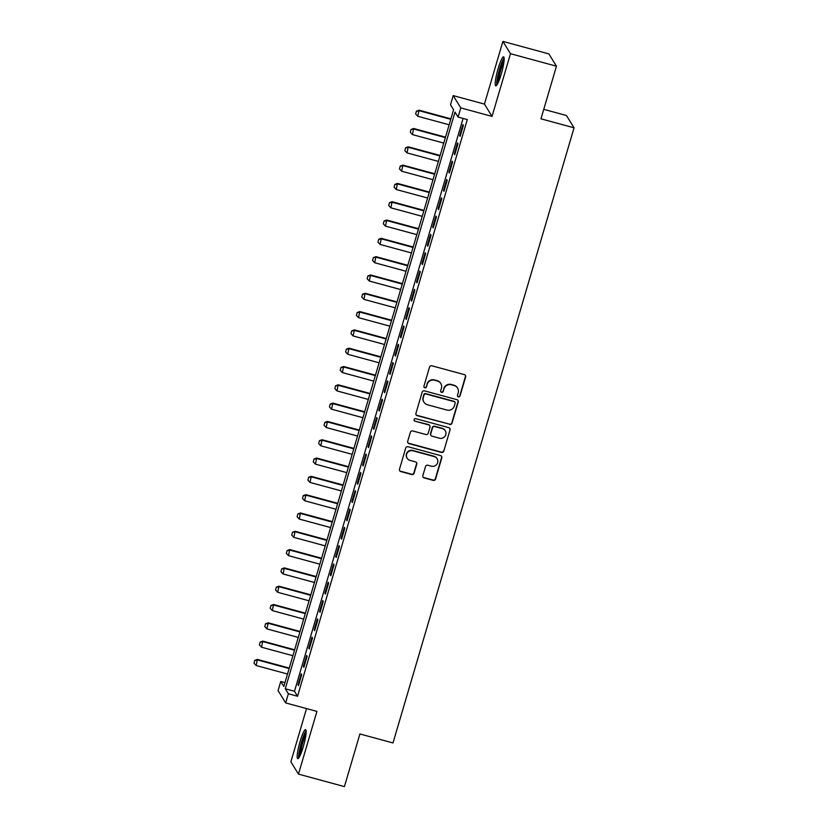 <?xml version="1.0" encoding="UTF-8"?>
<svg xmlns="http://www.w3.org/2000/svg" width="828" height="828" viewBox="0 0 828 828"><rect width="100%" height="100%" fill="white"/><g stroke="black" fill="none" stroke-linecap="round" stroke-linejoin="round"><path stroke-width="1.24" d="M458.381 396.912A1.325 1.294 148.3 0 0 460.006 396.001L465.626 376.906A1.894 1.853 148.3 0 0 464.353 374.618L431.874 365.8A1.894 1.853 148.3 0 0 429.546 367.104L423.926 386.2A1.325 1.294 148.3 0 0 424.816 387.794A1.325 1.294 148.3 0 0 426.451 386.883L427.176 384.409A6.055 5.931 148.3 0 1 434.638 380.228L437.35 380.963A6.055 5.931 148.3 0 1 441.427 388.28L440.703 390.754A1.325 1.294 148.3 0 0 441.593 392.358A1.325 1.294 148.3 0 0 443.228 391.437L443.953 388.974A6.055 5.931 148.3 0 1 451.426 384.792L454.127 385.527A6.055 5.931 148.3 0 1 458.215 392.845L457.48 395.318A1.325 1.294 148.3 0 0 458.381 396.912M457.532 396.177A1.325 1.294 148.3 0 0 459.809 395.67L465.419 376.574A1.894 1.853 148.3 0 0 465.326 375.26M423.967 387.059A1.325 1.294 148.3 0 0 426.244 386.552L427.176 384.409M440.744 391.623A1.325 1.294 148.3 0 0 443.021 391.106L443.953 388.974M303.276 746.752A15.028 2.246 -74.8 0 0 305.615 729.665A15.028 2.246 -74.8 0 0 300.067 741.567A15.028 2.246 -74.8 0 0 297.728 758.665A15.028 2.246 -74.8 0 0 303.276 746.752M501.292 73.94A15.028 2.246 -74.8 0 0 503.631 56.853A15.028 2.246 -74.8 0 0 498.094 68.755A15.028 2.246 -74.8 0 0 495.755 85.853A15.028 2.246 -74.8 0 0 501.292 73.94M422.839 475.614A1.894 1.853 148.3 0 0 424.112 477.901L433.23 480.375A1.894 1.853 148.3 0 0 435.559 479.07L441.8 457.863A1.894 1.853 148.3 0 0 440.527 455.576L408.049 446.747A1.894 1.853 148.3 0 0 405.71 448.062L399.469 469.259A1.894 1.853 148.3 0 0 400.752 471.546L411.754 474.537A1.894 1.853 148.3 0 0 414.093 473.233L416.763 464.156A1.894 1.853 148.3 0 0 415.48 461.869L410.026 460.389A5.061 4.958 148.3 0 1 407.459 452.616A5.061 4.958 148.3 0 1 412.851 450.774L434.234 456.59A5.061 4.958 148.3 0 1 436.811 464.353A5.061 4.958 148.3 0 1 431.409 466.195L427.848 465.232A1.894 1.853 148.3 0 0 425.509 466.537L422.839 475.614M288.361 693.76L285.67 702.92L278.073 690.614L280.764 681.465L283.849 686.453L453.578 109.751L450.504 104.763L453.195 95.613L460.792 107.909L458.091 117.069L455.017 112.08L285.287 688.772L288.361 693.76L297.552 696.255L467.282 119.563L458.091 117.069M556.457 66.188L510.493 53.696L502.896 41.4L548.86 53.892L556.457 66.188L540.963 118.818L574.052 127.812L393 742.954L359.911 733.96L344.427 786.6L298.463 774.108L316.917 711.407L285.67 702.92M502.896 41.4L484.442 104.1L492.039 116.406L510.493 53.696M492.039 116.406L460.792 107.909M449.676 424.485A1.894 1.853 148.3 0 0 452.005 423.18L458.246 401.973A1.894 1.853 148.3 0 0 456.973 399.686L424.495 390.868A1.894 1.853 148.3 0 0 422.166 392.172L415.925 413.379A1.894 1.853 148.3 0 0 417.198 415.666L449.469 424.153A1.894 1.853 148.3 0 0 451.809 422.849L458.05 401.642A1.894 1.853 148.3 0 0 457.946 400.328M450.028 429.918L443.787 451.125A1.894 1.853 148.3 0 1 441.448 452.43L408.97 443.611A1.894 1.853 148.3 0 1 407.697 441.324L410.367 432.247A1.894 1.853 148.3 0 1 412.706 430.933L425.871 434.514A1.894 1.853 148.3 0 0 428.211 433.21L429.98 427.186A1.894 1.853 148.3 0 0 428.707 424.899L414.994 421.173A1.325 1.294 148.3 0 1 414.321 419.144A1.325 1.294 148.3 0 1 415.728 418.657L448.755 427.631A1.894 1.853 148.3 0 1 450.028 429.918L443.787 451.125M306.536 708.582L290.866 761.812L298.463 774.108M460.14 136.372L463.369 125.39L462.862 124.562L459.623 135.544L460.14 136.372M454.748 154.681L457.987 143.699L457.47 142.871L454.241 153.853L454.748 154.681M449.366 172.99L452.595 162.009L452.088 161.181L448.848 172.162L449.366 172.99M443.974 191.299L447.213 180.318L446.696 179.479L443.466 190.471L443.974 191.299M438.592 209.608L441.821 198.627L441.303 197.788L438.074 208.78L438.592 209.608M433.199 227.917L436.428 216.936L435.921 216.098L432.682 227.089L433.199 227.917M427.807 246.226L431.046 235.235L430.529 234.407L427.3 245.388L427.807 246.226M422.425 264.536L425.654 253.544L425.147 252.716L421.907 263.697L422.425 264.536M417.033 282.834L420.272 271.853L419.755 271.025L416.525 282.006L417.033 282.834M411.651 301.144L414.88 290.162L414.362 289.334L411.133 300.316L411.651 301.144M406.258 319.453L409.487 308.471L408.98 307.643L405.741 318.625L406.258 319.453M400.866 337.762L404.105 326.781L403.588 325.942L400.359 336.934L400.866 337.762M395.484 356.071L398.713 345.09L398.206 344.251L394.966 355.243L395.484 356.071M390.091 374.38L393.331 363.389L392.814 362.56L389.584 373.552L390.091 374.38M384.709 392.689L387.939 381.698L387.421 380.87L384.192 391.851L384.709 392.689M379.317 410.998L382.546 400.007L382.039 399.179L378.8 410.16L379.317 410.998M373.925 429.297L377.164 418.316L376.647 417.488L373.418 428.469L373.925 429.297M368.543 447.606L371.772 436.625L371.254 435.797L368.025 446.778L368.543 447.606M363.15 465.916L366.38 454.934L365.872 454.106L362.643 465.088L363.15 465.916M357.758 484.225L360.998 473.243L360.48 472.405L357.251 483.397L357.758 484.225M352.376 502.534L355.605 491.553L355.098 490.714L351.859 501.706L352.376 502.534M346.984 520.843L350.223 509.851L349.706 509.023L346.477 520.015L346.984 520.843M341.602 539.152L344.831 528.16L344.313 527.332L341.084 538.314L341.602 539.152M336.209 557.461L339.439 546.47L338.931 545.642L335.692 556.623L336.209 557.461M330.817 575.76L334.057 564.779L333.539 563.951L330.31 574.932L330.817 575.76M325.435 594.069L328.664 583.088L328.157 582.26L324.918 593.241L325.435 594.069M320.043 612.378L323.282 601.397L322.765 600.569L319.536 611.55L320.043 612.378M314.661 630.688L317.89 619.706L317.372 618.868L314.143 629.86L314.661 630.688M309.268 648.997L312.498 638.015L311.99 637.177L308.751 648.169L309.268 648.997M303.876 667.306L307.116 656.314L306.598 655.486L303.369 666.468L303.876 667.306M463.08 118.414L294.478 691.276L297.552 696.255M301.216 673.795L297.976 684.777L298.494 685.615L301.723 674.623L301.216 673.795M574.052 127.812L566.455 115.516L543.748 109.348M284.977 682.603L280.764 681.465M484.442 104.1L453.195 95.613M294.478 691.276L285.287 688.772M459.623 135.544L460.327 135.74M454.241 153.853L454.945 154.039M448.848 172.162L449.552 172.348M443.466 190.471L444.16 190.657M438.074 208.78L438.778 208.966M432.682 227.089L433.386 227.276M427.3 245.388L428.004 245.585M421.907 263.697L422.611 263.894M416.525 282.006L417.219 282.203M411.133 300.316L411.837 300.502M405.741 318.625L406.444 318.811M400.359 336.934L401.062 337.12M394.966 355.243L395.67 355.429M389.584 373.552L390.278 373.738M384.192 391.851L384.896 392.048M378.8 410.16L379.503 410.357M373.418 428.469L374.121 428.666M368.025 446.778L368.729 446.965M362.643 465.088L363.337 465.274M357.251 483.397L357.955 483.583M351.859 501.706L352.562 501.892M346.477 520.015L347.17 520.201M341.084 538.314L341.788 538.51M335.692 556.623L336.396 556.82M330.31 574.932L331.014 575.129M324.918 593.241L325.621 593.428M319.536 611.55L320.229 611.737M314.143 629.86L314.847 630.046M308.751 648.169L309.455 648.355M303.369 666.468L304.073 666.664M297.976 684.777L298.68 684.973M457.584 388.094L457.377 387.763A6.055 5.931 148.3 0 0 453.92 385.196L454.127 385.527M443.746 388.642A6.055 5.931 148.3 0 1 451.219 384.461L453.92 385.196M440.806 383.54L440.599 383.198A6.055 5.931 148.3 0 0 437.143 380.632L437.35 380.963M426.969 384.078A6.055 5.931 148.3 0 1 434.431 379.897L437.143 380.632M416.029 414.683A1.894 1.853 148.3 0 0 416.991 415.335L449.469 424.153M455.141 403.267A1.325 1.294 148.3 0 0 454.251 401.663L425.737 393.921A1.325 1.294 148.3 0 0 424.112 394.832L423.336 397.44A6.055 5.931 148.3 0 0 427.424 404.757L446.913 410.057A6.055 5.931 148.3 0 0 454.375 405.875L455.141 403.267M455.007 402.232L454.8 401.901A1.325 1.294 148.3 0 0 454.044 401.332L454.251 401.663M423.967 402.191L423.76 401.859A6.055 5.931 148.3 0 1 423.139 397.109L423.905 394.501A1.325 1.294 148.3 0 1 425.54 393.59L454.044 401.332M407.8 442.628A1.894 1.853 148.3 0 0 408.763 443.27L441.252 452.098A1.894 1.853 148.3 0 0 443.58 450.794M429.784 425.706L429.577 425.375A1.894 1.853 148.3 0 0 428.5 424.567L414.994 421.173M414.145 420.438A1.325 1.294 148.3 0 0 414.787 420.841M439.544 438.229A5.061 4.958 148.3 0 0 445.257 430.767A5.061 4.958 148.3 0 0 442.369 428.614L434.835 426.565A1.894 1.853 148.3 0 0 432.506 427.879L430.736 433.893A1.894 1.853 148.3 0 0 432.009 436.18L439.544 438.229M445.257 430.767L445.06 430.436A5.061 4.958 148.3 0 0 442.162 428.283L442.369 428.614M430.933 435.383L430.726 435.052A1.894 1.853 148.3 0 1 430.529 433.561L432.299 427.548A1.894 1.853 148.3 0 1 434.638 426.234L442.162 428.283M449.821 429.587A1.894 1.853 148.3 0 0 449.718 428.273M437.122 458.733L436.925 458.401A5.061 4.958 148.3 0 0 434.027 456.249L434.234 456.59M407.138 458.236L406.931 457.905A5.061 4.958 148.3 0 1 412.654 450.442L434.027 456.249M399.572 470.573A1.894 1.853 148.3 0 0 400.545 471.215L411.547 474.206A1.894 1.853 148.3 0 0 413.886 472.902L416.556 463.825A1.894 1.853 148.3 0 0 416.453 462.51M422.942 476.928A1.894 1.853 148.3 0 0 423.915 477.57L433.023 480.043A1.894 1.853 148.3 0 0 435.352 478.739L441.593 457.532A1.894 1.853 148.3 0 0 441.5 456.218M450.908 118.839L419.051 110.186L417.798 116.272L449.149 124.8M416.412 111.159L415.656 114.005L416.412 111.159L419.051 110.186M450.763 119.304L419.413 110.786L416.463 111.262M417.798 116.272L415.656 114.005M497.473 84.011A13 1.946 105.2 0 1 499.781 69.511A13 1.946 105.2 0 1 504.19 59.305M504.004 61.614A12.037 1.801 -74.8 0 0 500.795 69.925A12.037 1.801 -74.8 0 0 498.477 81.931M504.138 57.96A14.935 2.236 -74.8 0 0 499.574 69.169A14.935 2.236 -74.8 0 0 496.759 85.149M299.457 756.823A13 1.946 105.2 0 1 300.926 745.345A13 1.946 105.2 0 1 305.604 732.739A13 1.946 105.2 0 1 306.163 732.118M306.122 730.772A14.935 2.236 -74.8 0 0 305.967 730.989A14.935 2.236 -74.8 0 0 300.895 744.31A14.935 2.236 -74.8 0 0 298.732 757.962M305.977 734.426A12.037 1.801 -74.8 0 0 302.324 744.341A12.037 1.801 -74.8 0 0 300.46 754.743M445.516 137.148L413.658 128.495L412.416 134.581L443.767 143.099M411.019 129.468L410.274 132.314L411.019 129.468L413.658 128.495M445.381 137.614L414.031 129.096L411.081 129.561M412.416 134.581L410.274 132.314M440.123 155.457L408.266 146.804L407.024 152.89L438.374 161.408M405.627 147.777L404.882 150.624L405.627 147.777L408.266 146.804M439.989 155.923L408.639 147.405L405.689 147.87M407.024 152.89L404.882 150.624M434.741 173.766L402.884 165.114L401.632 171.199L432.982 179.717M400.245 166.086L399.5 168.933L400.245 166.086L402.884 165.114M434.607 174.222L403.246 165.703L400.307 166.18M401.632 171.199L399.5 168.933M429.349 192.075L397.492 183.412L396.25 189.508L427.6 198.027M394.852 184.385L394.107 187.231L394.852 184.385L397.492 183.412M429.214 192.531L397.864 184.013L394.915 184.489M396.25 189.508L394.107 187.231M423.967 210.384L392.11 201.721L390.857 207.818L422.208 216.336M389.46 202.694L388.715 205.541L389.46 202.694L392.11 201.721M423.822 210.84L392.472 202.322L389.522 202.798M390.857 207.818L388.715 205.541M418.575 228.694L386.717 220.031L385.465 226.127L416.826 234.645M384.078 221.004L383.333 223.85L384.078 221.004L386.717 220.031M418.44 229.149L387.09 220.631L384.14 221.107M385.465 226.127L383.333 223.85M413.182 246.992L381.325 238.34L380.083 244.436L411.433 252.954M378.686 239.313L377.941 242.159L378.686 239.313L381.325 238.34M413.048 247.458L381.698 238.94L378.748 239.416M380.083 244.436L377.941 242.159M407.8 265.302L375.943 256.649L374.691 262.735L406.041 271.263M373.304 257.622L372.559 260.468L373.304 257.622L375.943 256.649M407.666 265.767L376.305 257.249L373.366 257.725M374.691 262.735L372.559 260.468M402.408 283.611L370.551 274.958L369.309 281.044L400.659 289.562M367.911 275.931L367.166 278.777L367.911 275.931L370.551 274.958M402.273 284.076L370.923 275.558L367.974 276.024M369.309 281.044L367.166 278.777M397.026 301.92L365.169 293.267L363.916 299.353L395.266 307.871M362.519 294.24L361.774 297.086L362.519 294.24L365.169 293.267M396.881 302.386L365.531 293.857L362.581 294.333M363.916 299.353L361.774 297.086M391.634 320.229L359.776 311.576L358.524 317.662L389.884 326.18M357.137 312.549L356.392 315.396L357.137 312.549L359.776 311.576M391.499 320.684L360.149 312.166L357.199 312.642M358.524 317.662L356.392 315.396M386.241 338.538L354.384 329.875L353.142 335.971L384.492 344.489M351.745 330.848L351 333.694L351.745 330.848L354.384 329.875M386.107 338.994L354.757 330.476L351.807 330.952M353.142 335.971L351 333.694M380.859 356.847L349.002 348.184L347.75 354.28L379.1 362.799M346.363 349.157L345.607 352.003L346.363 349.157L349.002 348.184M380.725 357.303L349.364 348.785L346.425 349.261M347.75 354.28L345.607 352.003M375.467 375.156L343.61 366.493L342.368 372.59L373.718 381.108M340.97 367.466L340.225 370.313L340.97 367.466L343.61 366.493M375.332 375.612L343.982 367.094L341.032 367.57M342.368 372.59L340.225 370.313M370.075 393.455L338.217 384.803L336.975 390.899L368.325 399.417M335.578 385.776L334.833 388.622L335.578 385.776L338.217 384.803M369.94 393.921L338.59 385.403L335.64 385.879M336.975 390.899L334.833 388.622M364.693 411.764L332.835 403.112L331.583 409.198L362.943 417.716M330.196 404.085L329.451 406.931L330.196 404.085L332.835 403.112M364.558 412.23L333.208 403.712L330.258 404.188M331.583 409.198L329.451 406.931M359.3 430.074L327.443 421.421L326.201 427.507L357.551 436.025M324.804 422.394L324.058 425.24L324.804 422.394L327.443 421.421M359.166 430.539L327.816 422.021L324.866 422.487M326.201 427.507L324.058 425.24M353.918 448.383L322.061 439.73L320.809 445.816L352.159 454.334M319.422 440.703L318.666 443.549L319.422 440.703L322.061 439.73M353.784 448.848L322.423 440.32L319.484 440.796M320.809 445.816L318.666 443.549M348.526 466.692L316.669 458.039L315.427 464.125L346.777 472.643M314.029 459.012L313.284 461.858L314.029 459.012L316.669 458.039M348.391 467.147L317.041 458.629L314.091 459.105M315.427 464.125L313.284 461.858M343.134 485.001L311.276 476.338L310.034 482.434L341.384 490.952M308.637 477.311L307.892 480.157L308.637 477.311L311.276 476.338M342.999 485.456L311.649 476.938L308.699 477.414M310.034 482.434L307.892 480.157M337.752 503.31L305.894 494.647L304.642 500.743L336.002 509.261M303.255 495.62L302.51 498.466L303.255 495.62L305.894 494.647M337.617 503.766L306.267 495.247L303.317 495.724M304.642 500.743L302.51 498.466M332.359 521.619L300.502 512.956L299.26 519.053L330.61 527.571M297.863 513.929L297.117 516.775L297.863 513.929L300.502 512.956M332.225 522.075L300.874 513.557L297.925 514.033M299.26 519.053L297.117 516.775M326.977 539.918L295.12 531.265L293.868 537.351L325.218 545.88M292.481 532.238L291.725 535.085L292.481 532.238L295.12 531.265M326.843 540.384L295.482 531.866L292.543 532.342M293.868 537.351L291.725 535.085M321.585 558.227L289.728 549.575L288.486 555.66L319.836 564.178M287.088 550.548L286.343 553.394L287.088 550.548L289.728 549.575M321.45 558.693L290.1 550.175L287.15 550.651M288.486 555.66L286.343 553.394M316.192 576.536L284.335 567.884L283.093 573.97L314.443 582.488M281.696 568.857L280.951 571.703L281.696 568.857L284.335 567.884M316.058 577.002L284.708 568.484L281.758 568.95M283.093 573.97L280.951 571.703M310.81 594.846L278.953 586.193L277.701 592.279L309.061 600.797M276.314 587.166L275.569 590.012L276.314 587.166L278.953 586.193M310.676 595.311L279.326 586.783L276.376 587.259M277.701 592.279L275.569 590.012M305.418 613.155L273.561 604.502L272.319 610.588L303.669 619.106M270.922 605.475L270.176 608.311L270.922 605.475L273.561 604.502M305.284 613.61L273.933 605.092L270.984 605.568M272.319 610.588L270.176 608.311M300.036 631.464L268.179 622.801L266.926 628.897L298.277 637.415M265.54 623.774L264.784 626.62L265.54 623.774L268.179 622.801M299.891 631.919L268.541 623.401L265.591 623.877M266.926 628.897L264.784 626.62M294.644 649.773L262.786 641.11L261.544 647.206L292.895 655.724M260.147 642.083L259.402 644.929L260.147 642.083L262.786 641.11M294.509 650.228L263.159 641.71L260.209 642.186M261.544 647.206L259.402 644.929M289.251 668.072L257.394 659.419L256.152 665.515L287.502 674.033M254.755 660.392L254.01 663.238L254.755 660.392L257.394 659.419M289.117 668.538L257.767 660.019L254.817 660.496M256.152 665.515L254.01 663.238"/></g></svg>
